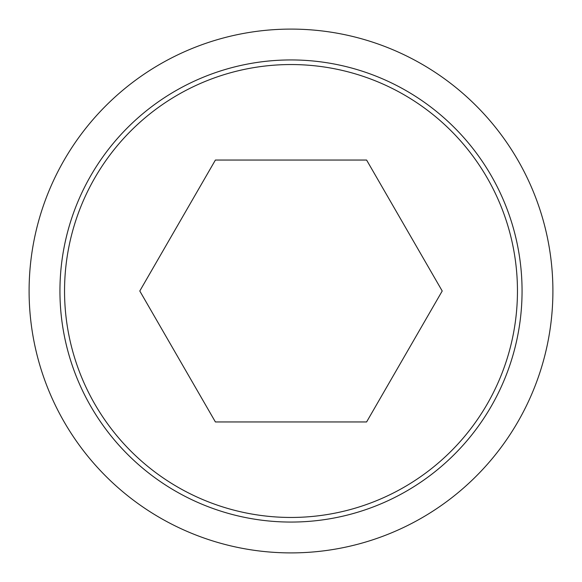 <?xml version="1.0" encoding="UTF-8"?>
<svg xmlns="http://www.w3.org/2000/svg" width="582" height="582" viewBox="0 0 582 582"><rect width="100%" height="100%" fill="white"/><g stroke="black" fill="none" stroke-linecap="round" stroke-linejoin="round"><path stroke-width="0.87" d="M29.1 291A261.9 261.9 0 0 0 291 552.9A261.9 261.9 0 0 0 552.9 291A261.9 261.9 0 0 0 291 29.1A261.9 261.9 0 0 0 29.1 291M522.061 291A231.061 231.061 0 0 1 291 522.061A231.061 231.061 0 0 1 59.939 291A231.061 231.061 0 0 1 291 59.939A231.061 231.061 0 0 1 522.061 291M64.544 291A226.456 226.456 0 0 0 291 517.456A226.456 226.456 0 0 0 517.456 291A226.456 226.456 0 0 0 291 64.544A226.456 226.456 0 0 0 64.544 291M442.211 291L366.602 421.95L215.398 421.95L139.789 291L215.398 160.05L366.602 160.05L442.211 291"/></g></svg>
